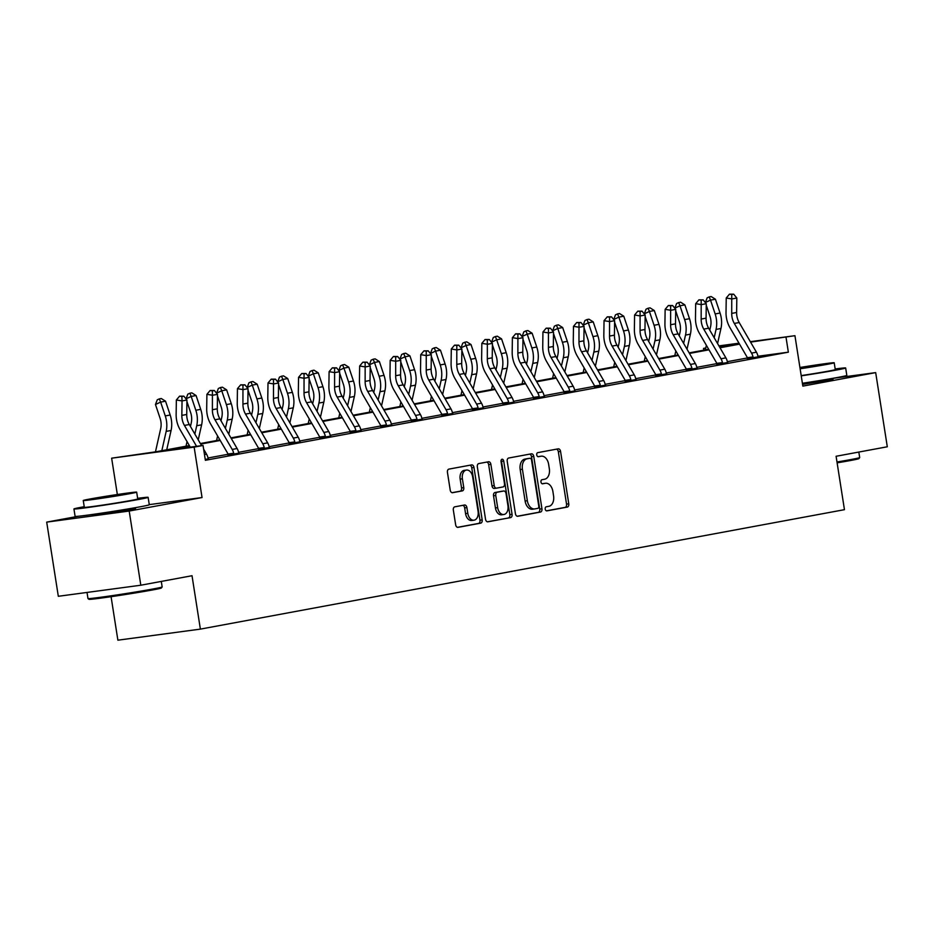<?xml version="1.0" encoding="UTF-8"?>
<svg xmlns="http://www.w3.org/2000/svg" width="934" height="934" viewBox="0 0 934 934"><rect width="100%" height="100%" fill="white"/><g stroke="black" fill="none" stroke-linecap="round" stroke-linejoin="round"><path stroke-width="1.4" d="M545.211 509.088A2.066 1.366 82.4 0 0 546.834 510.875A2.066 1.366 82.4 0 0 546.88 510.875L567.3 507.08A2.954 1.95 82.4 0 0 568.771 503.811L560.563 451.402A2.954 1.95 82.4 0 0 558.24 448.834A2.954 1.95 82.4 0 0 558.182 448.845L537.762 452.64A2.066 1.366 82.4 0 0 536.735 454.928A2.066 1.366 82.4 0 0 538.358 456.714A2.066 1.366 82.4 0 0 538.393 456.714L541.043 456.224A9.433 6.246 82.4 0 1 541.241 456.189A9.433 6.246 82.4 0 1 548.655 464.396L549.332 468.763A9.433 6.246 82.4 0 1 544.639 479.224L542 479.714A2.066 1.366 82.4 0 0 540.973 482.002A2.066 1.366 82.4 0 0 542.596 483.8A2.066 1.366 82.4 0 0 542.642 483.789L545.281 483.298A9.433 6.246 82.4 0 1 545.479 483.263A9.433 6.246 82.4 0 1 552.893 491.482L553.57 495.849A9.433 6.246 82.4 0 1 548.888 506.31L546.238 506.8A2.066 1.366 82.4 0 0 545.211 509.088M132.558 508.61L135.57 508.423L129.814 509.719L104.304 513.875L92.197 514.926M830.092 379.239L833.105 379.064L827.349 380.348L802.575 384.399M78.398 516.245L46.7 522.118L58.317 596.289L140.812 585.221L192.019 575.718L200.378 629.119L844.453 509.672L836.093 456.271L887.3 446.779L875.683 372.608L831.961 378.48M46.7 522.118L129.196 511.05L202.048 497.542L194.144 447.117L111.648 458.185L155.896 451.787L189.357 445.588M140.812 585.221L129.196 511.05M454.811 506.823A2.954 1.95 82.4 0 0 453.34 510.092L455.652 524.791A2.954 1.95 82.4 0 0 457.964 527.36A2.954 1.95 82.4 0 0 458.022 527.348L480.706 523.145A2.954 1.95 82.4 0 0 482.178 519.876L473.97 467.467A2.954 1.95 82.4 0 0 471.647 464.898A2.954 1.95 82.4 0 0 471.588 464.91L448.904 469.113A2.954 1.95 82.4 0 0 447.444 472.382L450.223 490.14A2.954 1.95 82.4 0 0 452.535 492.708A2.954 1.95 82.4 0 0 452.605 492.697L462.307 490.899A2.954 1.95 82.4 0 0 463.778 487.63L462.388 478.827A7.892 5.23 82.4 0 1 466.486 470.047A7.892 5.23 82.4 0 1 472.674 476.912L478.08 511.423A7.892 5.23 82.4 0 1 473.982 520.191A7.892 5.23 82.4 0 1 467.794 513.326L466.895 507.582A2.954 1.95 82.4 0 0 464.583 505.014A2.954 1.95 82.4 0 0 464.513 505.025L454.811 506.823M750.317 341.681L794.939 335.691L802.843 386.116L875.683 372.608M794.939 335.691L750.574 342.101M189.672 446.125L167.711 450.2L203.052 445.46L205.375 460.299L788.354 352.176L786.031 337.337M203.052 445.46L194.144 447.117M515.428 513.712A2.954 1.95 82.4 0 0 517.74 516.28A2.954 1.95 82.4 0 0 517.81 516.269L540.482 512.054A2.954 1.95 82.4 0 0 541.953 508.785L533.746 456.376A2.954 1.95 82.4 0 0 531.434 453.807A2.954 1.95 82.4 0 0 531.364 453.819L508.691 458.022A2.954 1.95 82.4 0 0 507.22 461.291L515.428 513.712M510.594 517.599L487.91 521.802A2.954 1.95 82.4 0 1 487.852 521.814A2.954 1.95 82.4 0 1 485.54 519.257L477.332 466.837A2.954 1.95 82.4 0 1 478.792 463.568L488.505 461.77A2.954 1.95 82.4 0 1 488.564 461.758A2.954 1.95 82.4 0 1 490.875 464.326L494.214 485.587A2.954 1.95 82.4 0 0 496.526 488.143A2.954 1.95 82.4 0 0 496.584 488.132L503.029 486.941A2.954 1.95 82.4 0 0 504.488 483.672L501.033 461.548A2.066 1.366 82.4 0 1 502.095 459.248A2.066 1.366 82.4 0 1 503.718 461.046L512.066 514.33A2.954 1.95 82.4 0 1 510.594 517.599L487.373 521.791M111.076 596.686L117.882 640.187L200.378 629.119M703.816 350.168L703.536 348.405L705.765 347.997M117.345 494.518L111.648 458.185M718.923 345.884L738.992 343.198M719.705 347.226L738.876 343.665L719.168 346.316M705.742 348.113L703.536 348.405M200.366 443.545L219.899 439.914M230.92 437.871L250.452 434.252M261.473 432.208L280.994 428.589M292.015 426.546L311.547 422.915M322.569 420.872L342.101 417.253M353.11 415.21L372.643 411.59M383.664 409.547L403.196 405.928M414.217 403.885L433.75 400.254M444.759 398.211L464.291 394.592M475.313 392.549L494.845 388.929M505.866 386.886L525.387 383.255M536.408 381.212L555.94 377.593M566.961 375.55L586.494 371.93M597.503 369.887L617.035 366.268M628.057 364.225L647.589 360.594M658.61 358.551L678.131 354.932M689.152 352.889L708.684 349.269M739.553 344.144L720.021 347.775M708.999 349.818L689.467 353.437M678.458 355.48L658.925 359.1M647.904 361.143L628.372 364.762M617.351 366.805L597.83 370.436M586.809 372.479L567.277 376.098M556.255 378.142L536.723 381.761M525.714 383.804L506.181 387.435M495.16 389.478L475.628 393.097M464.607 395.14L445.086 398.76M434.065 400.803L414.533 404.422M403.511 406.465L383.979 410.096M372.97 412.139L353.437 415.758M342.416 417.802L322.884 421.421M311.863 423.464L292.33 427.095M281.321 429.138L261.789 432.757M250.767 434.8L231.235 438.42M220.214 440.463L200.693 444.082M747.398 357.956L727.364 361.668A10.508 7.869 -100.5 0 0 725.881 357.862L708.649 328.208A15.014 11.243 79.5 0 1 706.069 318.155L706.279 303.702L701.376 304.601L695.69 303.69L695.48 318.144A22.533 16.859 -100.5 0 0 699.356 333.216L716.588 362.882A3 2.253 79.5 0 1 716.822 363.361L722.472 362.602A10.508 7.869 -100.5 0 0 720.99 358.773L703.757 329.118A15.014 11.243 79.5 0 1 701.165 319.066L701.189 300.211L703.15 299.849L698.912 299.837L701.189 300.211M716.845 363.618L696.811 367.342A10.508 7.869 -100.5 0 0 695.34 363.536L678.107 333.87A15.014 11.243 79.5 0 1 675.515 323.829L675.726 309.364L670.834 310.275L665.136 309.352L664.926 323.818A22.533 16.859 -100.5 0 0 668.814 338.879L686.046 368.545A3 2.253 79.5 0 1 686.28 369.023L691.919 368.265A10.508 7.869 -100.5 0 0 690.436 364.435L673.204 334.781A15.014 11.243 79.5 0 1 670.624 324.728L670.647 305.873L672.608 305.511L668.37 305.511L670.647 305.873M686.303 369.292L666.269 373.005A10.508 7.869 -100.5 0 0 664.786 369.199L647.554 339.532A15.014 11.243 79.5 0 1 644.974 329.492L645.172 315.027L640.28 315.937L634.583 315.015L634.384 329.48A22.533 16.859 -100.5 0 0 638.261 344.553L655.493 374.207A3 2.253 79.5 0 1 655.726 374.697L661.377 373.939A10.508 7.869 -100.5 0 0 659.894 370.109L642.662 340.443A15.014 11.243 79.5 0 1 640.07 330.402L640.094 311.536L642.055 311.174L637.817 311.174L640.094 311.536M655.75 374.954L635.715 378.667A10.508 7.869 -100.5 0 0 634.244 374.861L617.012 345.206A15.014 11.243 79.5 0 1 614.42 335.154L614.63 320.689L609.727 321.6L604.041 320.677L603.831 335.143A22.533 16.859 -100.5 0 0 607.707 350.215L624.939 379.869A3 2.253 79.5 0 1 625.185 380.36L630.824 379.601A10.508 7.869 -100.5 0 0 629.341 375.772L612.109 346.105A15.014 11.243 79.5 0 1 609.528 336.065L609.552 317.21L611.501 316.848L607.275 316.836L609.552 317.21M625.196 380.617L605.162 384.329A10.508 7.869 -100.5 0 0 603.691 380.523L586.459 350.869A15.014 11.243 79.5 0 1 583.867 340.828L584.077 326.363L579.185 327.262L573.488 326.351L573.278 340.817A22.533 16.859 -100.5 0 0 577.165 355.877L594.398 385.544A3 2.253 79.5 0 1 594.631 386.022L600.282 385.263A10.508 7.869 -100.5 0 0 598.799 381.434L581.567 351.779A15.014 11.243 79.5 0 1 578.975 341.727L578.998 322.872L580.96 322.51L576.722 322.51L578.998 322.872M594.654 386.291L574.62 390.003A10.508 7.869 -100.5 0 0 573.137 386.197L555.905 356.531A15.014 11.243 79.5 0 1 553.325 346.491L553.523 332.025L548.632 332.936L542.946 332.014L542.736 346.479A22.533 16.859 -100.5 0 0 546.612 361.54L563.844 391.206A3 2.253 79.5 0 1 564.078 391.685L569.728 390.937A10.508 7.869 -100.5 0 0 568.246 387.096L551.013 357.442A15.014 11.243 79.5 0 1 548.421 347.401L548.445 328.534L550.406 328.173L546.168 328.173L548.445 328.534M564.101 391.953L544.067 395.666A10.508 7.869 -100.5 0 0 542.596 391.86L525.363 362.194A15.014 11.243 79.5 0 1 522.771 352.153L522.982 337.688L518.09 338.598L512.392 337.676L512.182 352.141A22.533 16.859 -100.5 0 0 516.07 367.214L533.302 396.868A3 2.253 79.5 0 1 533.536 397.359L539.175 396.6A10.508 7.869 -100.5 0 0 537.692 392.77L520.46 363.104A15.014 11.243 79.5 0 1 517.88 353.064L517.903 334.209L519.864 333.835L515.626 333.835L517.903 334.209M533.559 397.615L513.525 401.328A10.508 7.869 -100.5 0 0 512.042 397.522L494.81 367.868A15.014 11.243 79.5 0 1 492.218 357.815L492.428 343.362L487.536 344.261L481.839 343.35L481.64 357.804A22.533 16.859 -100.5 0 0 485.517 372.876L502.749 402.542A3 2.253 79.5 0 1 502.982 403.021L508.633 402.262A10.508 7.869 -100.5 0 0 507.15 398.433L489.918 368.778A15.014 11.243 79.5 0 1 487.326 358.726L487.35 339.871L489.311 339.509L485.073 339.497L487.35 339.871M503.006 403.278L482.971 407.002M472.452 408.952L452.418 412.665M441.91 414.614L421.876 418.327M411.357 420.277L391.323 423.989M380.815 425.939L360.781 429.663M350.262 431.613L330.227 435.326M319.708 437.275L299.674 440.988M289.166 442.938L269.132 446.662A10.508 7.869 -100.5 0 0 267.649 442.856L250.417 413.19A15.014 11.243 79.5 0 1 247.837 403.149L248.035 388.684L243.144 389.595L237.446 388.672L237.248 403.138A22.533 16.859 -100.5 0 0 241.124 418.198L258.356 447.865A3 2.253 79.5 0 1 258.59 448.343L264.24 447.584A10.508 7.869 -100.5 0 0 262.758 443.755L245.525 414.101A15.014 11.243 79.5 0 1 242.933 404.048L242.957 385.193L244.918 384.831L240.68 384.831L242.957 385.193M258.613 448.612L238.579 452.325A10.508 7.869 -100.5 0 0 237.108 448.518L219.875 418.852A15.014 11.243 79.5 0 1 217.283 408.812L217.494 394.346L212.59 395.257L206.904 394.335L206.694 408.8A22.533 16.859 -100.5 0 0 210.582 423.873L227.814 453.527A3 2.253 79.5 0 1 228.048 454.017L233.687 453.259A10.508 7.869 -100.5 0 0 232.204 449.429L214.972 419.763A15.014 11.243 79.5 0 1 212.392 409.722L212.415 390.856L214.365 390.494L210.138 390.494L212.415 390.856M228.071 454.274L208.025 457.987A10.508 7.869 -100.5 0 0 206.554 454.181L203.635 449.161M788.354 352.176L758.023 356.239M208.41 458.792L205.246 459.493M238.964 453.118L228.036 454.975M269.506 447.456L258.59 449.312M300.059 441.794L289.143 443.65M330.601 436.12L319.685 437.976M361.154 430.457L350.238 432.314M391.708 424.795L380.78 426.651M422.25 419.132L411.334 420.977M452.803 413.458L441.887 415.315M483.345 407.796L472.429 409.652M513.898 402.134L502.982 403.99M544.452 396.46L533.524 398.316M575.04 390.902L564.078 392.654M605.547 385.135L594.631 386.991M636.147 379.578L625.173 381.317M666.643 373.798L655.726 375.655M697.196 368.136L686.28 369.992M727.738 362.474L716.822 364.33M758.291 356.8L747.375 358.656M543.46 483.543A9.433 6.246 82.4 0 0 543.261 483.567A9.433 6.246 82.4 0 0 543.051 483.602L545.281 483.298M542.187 483.765L543.051 483.602M539.222 456.469A9.433 6.246 82.4 0 0 539.011 456.493A9.433 6.246 82.4 0 0 538.813 456.516L541.043 456.224M537.937 456.679L538.813 456.516M546.425 510.84L565.07 507.384A2.954 1.95 82.4 0 0 566.541 504.115L558.334 451.706A2.954 1.95 82.4 0 0 556.501 449.161M517.261 516.245L538.253 512.357A2.954 1.95 82.4 0 0 539.724 509.088L531.516 456.679A2.954 1.95 82.4 0 0 529.683 454.134M537.739 508.376A2.066 1.366 82.4 0 0 538.766 506.088L531.551 460.077A2.066 1.366 82.4 0 0 529.94 458.279A2.066 1.366 82.4 0 0 529.893 458.29L527.103 458.804A9.433 6.246 82.4 0 0 522.41 469.265L527.336 500.717A9.433 6.246 82.4 0 0 534.738 508.925A9.433 6.246 82.4 0 0 534.948 508.89L537.739 508.376M527.757 458.571A2.066 1.366 82.4 0 0 527.71 458.582A2.066 1.366 82.4 0 0 527.663 458.582L529.893 458.29M534.54 508.948L532.719 509.193A9.433 6.246 82.4 0 1 532.508 509.217A9.433 6.246 82.4 0 1 525.106 501.009L520.18 469.568A9.433 6.246 82.4 0 1 524.873 459.108L527.663 458.582M496.456 488.155L494.355 488.435A2.954 1.95 82.4 0 1 494.296 488.447A2.954 1.95 82.4 0 1 491.984 485.878L488.657 464.63A2.954 1.95 82.4 0 0 486.812 462.085M508.365 517.903A2.954 1.95 82.4 0 0 509.836 514.634L501.488 461.349A2.066 1.366 82.4 0 0 501.103 460.287M497.659 507.641A7.892 5.23 82.4 0 0 503.858 514.506A7.892 5.23 82.4 0 0 507.944 505.738L506.041 493.572A2.954 1.95 82.4 0 0 503.73 491.004A2.954 1.95 82.4 0 0 503.671 491.015L497.227 492.218A2.954 1.95 82.4 0 0 495.756 495.487L497.659 507.641L495.429 507.944A7.892 5.23 82.4 0 0 501.628 514.797L503.858 514.506M501.57 491.307A2.954 1.95 82.4 0 0 501.5 491.307A2.954 1.95 82.4 0 0 501.441 491.319L503.671 491.015M495.429 507.944L493.526 495.779A2.954 1.95 82.4 0 1 494.997 492.51L501.441 491.319M473.982 520.191L471.763 520.495A7.892 5.23 82.4 0 1 465.564 513.63L464.665 507.874A2.954 1.95 82.4 0 0 462.832 505.329M466.486 470.047L464.256 470.351A7.892 5.23 82.4 0 0 460.158 479.119L462.388 478.827M452.056 492.685L460.077 491.202A2.954 1.95 82.4 0 0 461.548 487.933L460.158 479.119M457.485 527.336L478.477 523.449A2.954 1.95 82.4 0 0 479.948 520.18L471.74 467.759A2.954 1.95 82.4 0 0 469.907 465.225M202.048 497.542L149.265 504.629M709.782 330.157L710.576 326.631A15.014 11.243 -100.5 0 0 709.98 316.322L706.256 305.208M705.368 302.581L707.131 297.841L709.21 296.895L711.159 296.533L715.421 299.219L720.056 313.03A22.533 16.859 79.5 0 1 720.955 328.499L717.569 343.537M715.421 299.219L710.517 300.129L715.152 313.941A22.533 16.859 79.5 0 1 716.051 329.41L714.183 337.723M705.345 349.888L706.373 345.3M709.21 296.895L710.517 300.129L705.345 302.499M758.338 356.916L757.918 356.029A10.508 7.869 -100.5 0 0 756.435 352.2L739.203 322.534A15.014 11.243 79.5 0 1 736.611 312.493L736.821 298.028L731.929 298.938L726.232 298.016L726.022 312.481A22.533 16.859 -100.5 0 0 729.909 327.554L747.142 357.208A3 2.253 79.5 0 1 747.375 357.699L753.026 356.94A10.508 7.869 -100.5 0 0 751.543 353.11L734.311 323.444A15.014 11.243 79.5 0 1 731.719 313.404L731.742 294.549L733.704 294.187L729.466 294.175L731.742 294.549M753.026 356.94L752.944 357.909M747.363 358.773L747.375 357.699M729.466 294.175L726.232 298.016M736.821 298.028L733.704 294.187M836.992 461.991A37.547 0.934 -8.9 0 0 850.465 459.633A37.547 0.934 -8.9 0 0 859.677 457.59L858.93 458.617A36.648 0.911 171.1 0 1 849.94 460.614A36.648 0.911 171.1 0 1 837.121 462.855M859.677 457.59A37.547 0.934 -8.9 0 0 859.689 457.567L858.825 452.056M801.232 375.853A37.547 0.934 -8.9 0 0 836.432 370.039A37.547 0.934 -8.9 0 0 845.655 367.973A37.547 0.934 -8.9 0 0 835.171 368.965M802.388 383.267A37.547 0.934 -8.9 0 0 837.6 377.464A37.547 0.934 -8.9 0 0 846.823 375.386L845.655 367.973M800.123 368.767A27.028 0.665 -8.9 0 0 827.559 364.272A27.028 0.665 -8.9 0 0 834.202 362.777L835.276 369.595A27.028 0.665 171.1 0 1 828.633 371.09A27.028 0.665 171.1 0 1 801.185 375.596M834.202 362.777A27.028 0.665 -8.9 0 0 799.924 367.494M800.088 368.521L824.71 364.26L799.959 367.751M162.142 586.961L161.395 587.988A36.648 0.911 171.1 0 1 152.405 589.984A36.648 0.911 171.1 0 1 112.921 596.417A36.648 0.911 171.1 0 1 89.01 599.324L87.983 598.566A37.547 0.934 -8.9 0 0 112.477 595.6A37.547 0.934 -8.9 0 0 152.931 589.004A37.547 0.934 -8.9 0 0 162.142 586.961A37.547 0.934 -8.9 0 0 162.154 586.926L161.29 581.415M84.223 506.695A37.547 0.934 -8.9 0 0 83.161 506.893A37.547 0.934 -8.9 0 0 73.938 508.96A37.547 0.934 -8.9 0 0 98.023 506.065A37.547 0.934 -8.9 0 0 138.897 499.41A37.547 0.934 -8.9 0 0 148.121 497.343A37.547 0.934 -8.9 0 0 137.637 498.324M73.938 508.96L75.105 516.374A37.547 0.934 -8.9 0 0 99.179 513.49A37.547 0.934 -8.9 0 0 140.065 506.823A37.547 0.934 -8.9 0 0 149.288 504.757L148.121 497.343M136.668 492.148L137.742 498.966A27.028 0.665 171.1 0 1 131.099 500.461A27.028 0.665 171.1 0 1 101.666 505.247A27.028 0.665 171.1 0 1 84.329 507.337L83.254 500.507A27.028 0.665 -8.9 0 0 100.592 498.429A27.028 0.665 -8.9 0 0 130.036 493.631A27.028 0.665 -8.9 0 0 136.668 492.148A27.028 0.665 -8.9 0 0 119.33 494.226A27.028 0.665 -8.9 0 0 89.897 499.013A27.028 0.665 -8.9 0 0 83.254 500.507M97.031 498.055L92.758 499.025L103.931 497.682L127.176 493.631L97.031 498.055M87.014 592.436L87.971 598.542A37.547 0.934 -8.9 0 0 87.983 598.566M679.24 335.82L680.034 332.294A15.014 11.243 -100.5 0 0 679.427 321.985L675.702 310.87M674.827 308.243L676.59 303.515L678.656 302.558L680.617 302.196L684.867 304.881L689.502 318.704A22.533 16.859 79.5 0 1 690.401 334.162L687.015 349.211M684.867 304.881L679.975 305.792L684.61 319.603A22.533 16.859 79.5 0 1 685.509 335.072L683.63 343.385M674.792 355.55L675.831 350.962M678.656 302.558L679.975 305.792L674.792 308.173M648.686 341.482L649.48 337.956A15.014 11.243 -100.5 0 0 648.885 327.647L645.149 316.544M644.273 313.917L646.036 309.177L648.103 308.232L650.064 307.858L654.314 310.555L658.96 324.367A22.533 16.859 79.5 0 1 659.859 339.836L656.462 354.873M654.314 310.555L649.422 311.454L654.057 325.277A22.533 16.859 79.5 0 1 654.956 340.735L653.088 349.059M644.25 361.213L645.277 356.625M648.103 308.232L649.422 311.454L644.25 313.836M727.784 362.579L727.364 361.692M722.472 362.602L722.402 363.583M716.81 364.435L716.822 363.361M698.912 299.837L695.69 303.69M706.279 303.702L703.15 299.849M697.243 368.241L696.822 367.366M691.919 368.265L691.849 369.245M686.256 370.109L686.28 369.023M668.37 305.511L665.136 309.352M675.726 309.364L672.608 305.511M618.145 347.156L618.938 343.63A15.014 11.243 -100.5 0 0 618.331 333.321L614.607 322.207M613.72 319.58L615.483 314.84L617.561 313.894L619.511 313.532L623.772 316.217L628.407 330.029A22.533 16.859 79.5 0 1 629.306 345.498L625.92 360.536M623.772 316.217L618.88 317.128L623.515 330.94A22.533 16.859 79.5 0 1 624.414 346.409L622.534 354.722M613.696 366.887L614.735 362.287M617.561 313.894L618.88 317.128L613.696 319.498M666.689 373.904L666.269 373.028M661.377 373.939L661.295 374.908M655.715 375.772L655.726 374.697M637.817 311.174L634.583 315.015M645.172 315.027L642.055 311.174M587.591 352.818L588.385 349.293A15.014 11.243 -100.5 0 0 587.79 338.984L584.054 327.869M583.178 325.242L584.941 320.514L587.007 319.556L588.969 319.194L593.218 321.88L597.853 335.691A22.533 16.859 79.5 0 1 598.752 351.161L595.367 366.21M593.218 321.88L588.327 322.79L592.962 336.602A22.533 16.859 79.5 0 1 593.861 352.071L591.993 360.384M583.143 372.549L584.182 367.961M587.007 319.556L588.327 322.79L583.155 325.172M630.824 379.601L630.754 380.57M625.161 381.434L625.185 380.36M630.754 380.512L636.112 379.519L635.715 378.69M607.275 316.836L604.041 320.677M614.63 320.689L611.501 316.848M557.038 358.481L557.832 354.955A15.014 11.243 -100.5 0 0 557.236 344.646L553.512 333.531M552.624 330.916L554.387 326.176L556.454 325.219L558.415 324.857L562.677 327.554L567.312 341.365A22.533 16.859 79.5 0 1 568.211 356.835L564.825 371.872M562.677 327.554L557.773 328.453L562.408 342.264A22.533 16.859 79.5 0 1 563.307 357.734L561.439 366.046M552.601 378.212L553.629 373.623M556.454 325.219L557.773 328.453L552.601 330.834M605.594 385.24L605.174 384.353M600.282 385.263L600.2 386.244M594.619 387.096L594.631 386.022M576.722 322.51L573.488 326.351M584.077 326.363L580.96 322.51M526.496 364.143L527.29 360.629A15.014 11.243 -100.5 0 0 526.683 350.308L522.958 339.205M522.083 336.579L523.846 331.839L525.912 330.893L527.873 330.531L532.123 333.216L536.758 347.028A22.533 16.859 79.5 0 1 537.657 362.497L534.271 377.534M532.123 333.216L527.231 334.127L531.866 347.938A22.533 16.859 79.5 0 1 532.765 363.408L530.886 371.72M522.048 383.886L523.087 379.286M525.912 330.893L527.231 334.127L522.048 336.497M569.728 390.937L569.647 391.906M564.066 392.77L564.078 391.685M569.658 391.848L575.017 390.844L574.62 390.027M546.168 328.173L542.946 332.014M553.523 332.025L550.406 328.173M495.942 369.817L496.736 366.291A15.014 11.243 -100.5 0 0 496.141 355.982L492.405 344.868M491.529 342.241L493.292 337.501L495.359 336.555L497.32 336.193L501.57 338.879L506.205 352.69A22.533 16.859 79.5 0 1 507.115 368.159L503.718 383.197M501.57 338.879L496.678 339.789L501.313 353.601A22.533 16.859 79.5 0 1 502.212 369.07L500.344 377.383M491.506 389.548L492.533 384.96M495.359 336.555L496.678 339.789L491.506 342.159M544.499 396.576L544.078 395.689M539.175 396.6L539.105 397.569M533.512 398.433L533.536 397.359M515.626 333.835L512.392 337.676M522.982 337.688L519.864 333.835M465.401 375.48L466.194 371.954A15.014 11.243 -100.5 0 0 465.587 361.645L461.863 350.53M460.976 347.903L462.739 343.175L464.817 342.218L466.767 341.856L471.028 344.541L475.663 358.364A22.533 16.859 79.5 0 1 476.562 373.822L473.176 388.871M471.028 344.541L466.124 345.452L470.771 359.263A22.533 16.859 79.5 0 1 471.67 374.732L469.79 383.045M460.952 395.21L461.98 390.622M464.817 342.218L466.124 345.452L460.952 347.833M513.945 402.239L513.525 401.351M508.633 402.262L508.551 403.231M502.971 404.095L502.982 403.021M485.073 339.497L481.839 343.35M492.428 343.362L489.311 339.509M434.847 381.142L435.641 377.616A15.014 11.243 -100.5 0 0 435.046 367.307L431.31 356.204M430.434 353.577L432.197 348.837L434.263 347.88L436.225 347.518L440.474 350.215L445.109 364.026A22.533 16.859 79.5 0 1 446.008 379.496L442.623 394.533M440.474 350.215L435.583 351.114L440.218 364.937A22.533 16.859 79.5 0 1 441.117 380.395L439.249 388.719M430.399 400.873L431.438 396.285M434.263 347.88L435.583 351.114L430.399 353.496M404.294 386.816L405.087 383.29A15.014 11.243 -100.5 0 0 404.492 372.97L400.768 361.867M399.88 359.24L401.643 354.5L403.71 353.554L405.671 353.192L409.933 355.877L414.568 369.689A22.533 16.859 79.5 0 1 415.467 385.158L412.081 400.196M409.933 355.877L405.029 356.788L409.664 370.6A22.533 16.859 79.5 0 1 410.563 386.069L408.695 394.382M399.857 406.547L400.884 401.947M403.71 353.554L405.029 356.788L399.857 359.158M373.752 392.478L374.546 388.953A15.014 11.243 -100.5 0 0 373.939 378.644L370.214 367.529M369.339 364.902L371.09 360.174L373.168 359.216L375.129 358.854L379.379 361.54L384.014 375.351A22.533 16.859 79.5 0 1 384.913 390.821L381.527 405.87M379.379 361.54L374.487 362.45L379.122 376.262A22.533 16.859 79.5 0 1 380.021 391.731L378.142 400.044M369.304 412.209L370.343 407.621M373.168 359.216L374.487 362.45L369.304 364.832M343.198 398.141L343.992 394.615A15.014 11.243 -100.5 0 0 343.397 384.306L339.661 373.191M338.785 370.576L340.548 365.836L342.615 364.879L344.576 364.517L348.826 367.202L353.461 381.025A22.533 16.859 79.5 0 1 354.36 396.495L350.974 411.532M348.826 367.202L343.934 368.113L348.569 381.924A22.533 16.859 79.5 0 1 349.468 397.394L347.6 405.706M338.75 417.872L339.789 413.283M342.615 364.879L343.934 368.113L338.762 370.494M312.645 403.803L313.439 400.289A15.014 11.243 -100.5 0 0 312.843 389.968L309.119 378.865M308.232 376.239L309.995 371.498L312.073 370.553L314.022 370.191L318.284 372.876L322.919 386.688A22.533 16.859 79.5 0 1 323.818 402.157L320.432 417.194M318.284 372.876L313.38 373.787L318.015 387.598A22.533 16.859 79.5 0 1 318.926 403.068L317.046 411.38M308.208 423.546L309.236 418.946M312.073 370.553L313.38 373.787L308.208 376.157M282.103 409.477L282.897 405.951A15.014 11.243 -100.5 0 0 282.29 395.642L278.565 384.528M277.69 381.901L279.453 377.161L281.519 376.215L283.481 375.853L287.73 378.539L292.365 392.35A22.533 16.859 79.5 0 1 293.264 407.819L289.879 422.857M287.73 378.539L282.839 379.449L287.474 393.261A22.533 16.859 79.5 0 1 288.373 408.73L286.505 417.043M277.655 429.208L278.694 424.62M281.519 376.215L282.839 379.449L277.655 381.819M251.55 415.14L252.343 411.614A15.014 11.243 -100.5 0 0 251.748 401.305L248.012 390.19M247.136 387.563L248.899 382.835L250.966 381.878L252.927 381.516L257.189 384.201L261.824 398.024A22.533 16.859 79.5 0 1 262.723 413.482L259.325 428.531M257.189 384.201L252.285 385.112L256.92 398.923A22.533 16.859 79.5 0 1 257.819 414.392L255.951 422.705M247.113 434.87L248.14 430.282M250.966 381.878L252.285 385.112L247.113 387.493M221.008 420.802L221.802 417.276A15.014 11.243 -100.5 0 0 221.195 406.967L217.47 395.864M216.583 393.237L218.346 388.497L220.424 387.54L222.374 387.178L226.635 389.875L231.27 403.686A22.533 16.859 79.5 0 1 232.169 419.156L228.783 434.193M226.635 389.875L221.743 390.774L226.378 404.597A22.533 16.859 79.5 0 1 227.277 420.055L225.398 428.379M216.56 440.533L217.599 435.944M220.424 387.54L221.743 390.774L216.56 393.156M190.454 426.476L191.248 422.95A15.014 11.243 -100.5 0 0 190.653 412.63L186.917 401.527M186.041 398.9L187.804 394.16L189.871 393.214L191.832 392.852L196.082 395.537L200.717 409.349A22.533 16.859 79.5 0 1 201.616 424.818L198.23 439.856M196.082 395.537L191.19 396.448L195.825 410.259A22.533 16.859 79.5 0 1 196.724 425.729L194.856 434.041M186.006 446.207L187.045 441.607M189.871 393.214L191.19 396.448L186.018 398.818M155.464 451.846L160.695 428.613A15.014 11.243 -100.5 0 0 160.099 418.304L155.464 404.492L157.251 399.822L159.329 398.876L161.278 398.514L165.54 401.2L170.175 415.011A22.533 16.859 79.5 0 1 171.074 430.481L166.731 449.779M165.54 401.2L160.636 402.11L165.271 415.922A22.533 16.859 79.5 0 1 166.17 431.391L161.827 450.69M159.329 398.876L160.636 402.11L155.464 404.492M483.403 407.901L482.971 407.026A10.508 7.869 -100.5 0 0 481.5 403.196L464.268 373.53A15.014 11.243 79.5 0 1 461.676 363.489L461.886 349.024L456.983 349.935L451.297 349.012L451.087 363.478A22.533 16.859 -100.5 0 0 454.963 378.539L472.195 408.205A3 2.253 79.5 0 1 472.441 408.683L478.08 407.924A10.508 7.869 -100.5 0 0 476.597 404.095L459.365 374.441A15.014 11.243 79.5 0 1 456.784 364.388L456.808 345.533L458.757 345.171L454.531 345.171L456.808 345.533M478.08 407.924L478.01 408.905M472.417 409.769L472.441 408.683M454.531 345.171L451.297 349.012M461.886 349.024L458.757 345.171M452.85 413.564L452.43 412.688A10.508 7.869 -100.5 0 0 450.947 408.858L433.715 379.192A15.014 11.243 79.5 0 1 431.123 369.152L431.333 354.687L426.441 355.597L420.744 354.675L420.534 369.14A22.533 16.859 -100.5 0 0 424.421 384.213L441.654 413.867A3 2.253 79.5 0 1 441.887 414.357L447.526 413.599A10.508 7.869 -100.5 0 0 446.055 409.769L428.823 380.103A15.014 11.243 79.5 0 1 426.231 370.062L426.254 351.196L428.216 350.834L423.978 350.834L426.254 351.196M447.526 413.599L447.456 414.568M441.875 415.432L441.887 414.357M423.978 350.834L420.744 354.675M431.333 354.687L428.216 350.834M422.296 419.238L421.876 418.35A10.508 7.869 -100.5 0 0 420.393 414.521L403.161 384.866A15.014 11.243 79.5 0 1 400.581 374.814L400.779 360.349L395.888 361.26L390.19 360.337L389.992 374.803A22.533 16.859 -100.5 0 0 393.868 389.875L411.1 419.529A3 2.253 79.5 0 1 411.334 420.02L416.984 419.261A10.508 7.869 -100.5 0 0 415.502 415.432L398.269 385.765A15.014 11.243 79.5 0 1 395.677 375.725L395.701 356.87L397.662 356.508L393.424 356.496L395.701 356.87M416.984 419.261L416.903 420.23M411.322 421.094L411.334 420.02M393.424 356.496L390.19 360.337M400.779 360.349L397.662 356.508M391.755 424.9L391.334 424.013A10.508 7.869 -100.5 0 0 389.852 420.183L372.619 390.529A15.014 11.243 79.5 0 1 370.027 380.477L370.238 366.023L365.334 366.922L359.648 366.011L359.438 380.477A22.533 16.859 -100.5 0 0 363.326 395.537L380.558 425.203A3 2.253 79.5 0 1 380.792 425.682L386.431 424.923A10.508 7.869 -100.5 0 0 384.948 421.094L367.716 391.439A15.014 11.243 79.5 0 1 365.136 381.387L365.159 362.532L367.109 362.17L362.882 362.17L365.159 362.532M386.431 424.923L386.361 425.904M380.768 426.756L380.792 425.682M362.882 362.17L359.648 366.011M370.238 366.023L367.109 362.17M361.201 430.562L360.781 429.687A10.508 7.869 -100.5 0 0 359.298 425.857L342.066 396.191A15.014 11.243 79.5 0 1 339.474 386.151L339.684 371.685L334.792 372.596L329.095 371.674L328.885 386.139A22.533 16.859 -100.5 0 0 332.773 401.2L350.005 430.866A3 2.253 79.5 0 1 350.238 431.345L355.889 430.597A10.508 7.869 -100.5 0 0 354.406 426.756L337.174 397.102A15.014 11.243 79.5 0 1 334.582 387.061L334.606 368.194L336.567 367.833L332.329 367.833L334.606 368.194M355.889 430.597L355.807 431.566M350.227 432.43L350.238 431.345M332.329 367.833L329.095 371.674M339.684 371.685L336.567 367.833M330.648 436.236L330.227 435.349A10.508 7.869 -100.5 0 0 328.745 431.52L311.512 401.853A15.014 11.243 79.5 0 1 308.932 391.813L309.142 377.348L304.239 378.258L298.553 377.336L298.343 391.801A22.533 16.859 -100.5 0 0 302.219 406.874L319.451 436.528A3 2.253 79.5 0 1 319.697 437.019L325.336 436.26A10.508 7.869 -100.5 0 0 323.853 432.43L306.621 402.764A15.014 11.243 79.5 0 1 304.029 392.724L304.052 373.869L306.013 373.495L301.775 373.495L304.052 373.869M325.336 436.26L325.266 437.229M319.673 438.093L319.697 437.019M301.775 373.495L298.553 377.336M309.142 377.348L306.013 373.495M300.106 441.899L299.686 441.011A10.508 7.869 -100.5 0 0 298.203 437.182L280.971 407.528A15.014 11.243 79.5 0 1 278.379 397.475L278.589 383.01L273.697 383.921L268 383.01L267.789 397.464A22.533 16.859 -100.5 0 0 271.677 412.536L288.91 442.202A3 2.253 79.5 0 1 289.143 442.681L294.782 441.922A10.508 7.869 -100.5 0 0 293.311 438.093L276.079 408.438A15.014 11.243 79.5 0 1 273.487 398.386L273.51 379.531L275.472 379.169L271.234 379.157L273.51 379.531M294.782 441.922L294.712 442.891M289.131 443.755L289.143 442.681M271.234 379.157L268 383.01M278.589 383.01L275.472 379.169M269.552 447.561L269.132 446.686M264.24 447.584L264.159 448.565M258.578 449.429L258.59 448.343M240.68 384.831L237.446 388.672M248.035 388.684L244.918 384.831M239.011 453.224L238.59 452.348M233.687 453.259L233.617 454.228M228.024 455.091L228.048 454.017M210.138 390.494L206.904 394.335M217.494 394.346L214.365 390.494M208.457 458.898L208.037 458.01M196.572 446.335L184.43 425.425A15.014 11.243 79.5 0 1 181.838 415.385L182.048 400.919L176.351 399.997L176.141 414.462A22.533 16.859 -100.5 0 0 180.028 429.535L190.279 447.176M201.604 445.658L189.322 424.526A15.014 11.243 79.5 0 1 186.73 414.474L186.94 400.009L182.048 400.919L181.861 396.53L183.823 396.168L179.585 396.156L181.861 396.53M179.585 396.156L176.351 399.997M186.94 400.009L183.823 396.168M558.334 451.706L560.563 451.402M566.541 504.115L568.771 503.811M565.07 507.384L567.3 507.08M531.516 456.679L533.746 456.376M539.724 509.088L541.953 508.785M538.253 512.357L540.482 512.054M524.873 459.108L527.103 458.804M520.18 469.568L522.41 469.265M525.106 501.009L527.336 500.717M488.657 464.63L490.875 464.326M491.984 485.878L494.214 485.587M501.488 461.349L503.718 461.046M509.836 514.634L512.066 514.33M494.997 492.51L497.227 492.218M493.526 495.779L495.756 495.487M464.665 507.874L466.895 507.582M465.564 513.63L467.794 513.326M461.548 487.933L463.778 487.63M460.077 491.202L462.307 490.899M471.74 467.759L473.97 467.467M479.948 520.18L482.178 519.876M478.477 523.449L480.706 523.145M720.056 313.03L715.152 313.941M720.955 328.499L716.051 329.41M752.956 357.85L758.315 356.858M734.311 323.444L739.203 322.534M731.719 313.404L736.611 312.493M751.543 353.11L756.435 352.2M689.502 318.704L684.61 319.603M690.401 334.162L685.509 335.072M658.96 324.367L654.057 325.277M659.859 339.836L654.956 340.735M722.402 363.513L727.761 362.52M703.757 329.118L708.649 328.208M701.165 319.066L706.069 318.155M720.99 358.773L725.881 357.862M691.849 369.175L697.219 368.183M673.204 334.781L678.107 333.87M670.624 324.728L675.515 323.829M690.436 364.435L695.34 363.536M628.407 330.029L623.515 330.94M629.306 345.498L624.414 346.409M661.307 374.849L666.666 373.857M642.662 340.443L647.554 339.532M640.07 330.402L644.974 329.492M659.894 370.109L664.786 369.199M597.853 335.691L592.962 336.602M598.752 351.161L593.861 352.071M612.109 346.105L617.012 345.206M609.528 336.065L614.42 335.154M629.341 375.772L634.244 374.861M567.312 341.365L562.408 342.264M568.211 356.835L563.307 357.734M600.212 386.174L605.571 385.182M581.567 351.779L586.459 350.869M578.975 341.727L583.867 340.828M598.799 381.434L603.691 380.523M536.758 347.028L531.866 347.938M537.657 362.497L532.765 363.408M551.013 357.442L555.905 356.531M548.421 347.401L553.325 346.491M568.246 387.096L573.137 386.197M506.205 352.69L501.313 353.601M507.115 368.159L502.212 369.07M539.105 397.51L544.475 396.518M520.46 363.104L525.363 362.194M517.88 353.064L522.771 352.153M537.692 392.77L542.596 391.86M475.663 358.364L470.771 359.263M476.562 373.822L471.67 374.732M508.563 403.173L513.922 402.18M489.918 368.778L494.81 367.868M487.326 358.726L492.218 357.815M507.15 398.433L512.042 397.522M445.109 364.026L440.218 364.937M446.008 379.496L441.117 380.395M414.568 369.689L409.664 370.6M415.467 385.158L410.563 386.069M384.014 375.351L379.122 376.262M384.913 390.821L380.021 391.731M353.461 381.025L348.569 381.924M354.36 396.495L349.468 397.394M322.919 386.688L318.015 387.598M323.818 402.157L318.926 403.068M292.365 392.35L287.474 393.261M293.264 407.819L288.373 408.73M261.824 398.024L256.92 398.923M262.723 413.482L257.819 414.392M231.27 403.686L226.378 404.597M232.169 419.156L227.277 420.055M200.717 409.349L195.825 410.259M201.616 424.818L196.724 425.729M170.175 415.011L165.271 415.922M171.074 430.481L166.17 431.391M478.01 408.835L483.368 407.843M459.365 374.441L464.268 373.53M456.784 364.388L461.676 363.489M476.597 404.095L481.5 403.196M447.468 414.509L452.827 413.517M428.823 380.103L433.715 379.192M426.231 370.062L431.123 369.152M446.055 409.769L450.947 408.858M416.914 420.172L422.273 419.179M398.269 385.765L403.161 384.866M395.677 375.725L400.581 374.814M415.502 415.432L420.393 414.521M386.361 425.834L391.731 424.842M367.716 391.439L372.619 390.529M365.136 381.387L370.027 380.477M384.948 421.094L389.852 420.183M355.819 431.508L361.178 430.504M337.174 397.102L342.066 396.191M334.582 387.061L339.474 386.151M354.406 426.756L359.298 425.857M325.266 437.17L330.624 436.178M306.621 402.764L311.512 401.853M304.029 392.724L308.932 391.813M323.853 432.43L328.745 431.52M294.724 442.833L300.083 441.84M276.079 408.438L280.971 407.528M273.487 398.386L278.379 397.475M293.311 438.093L298.203 437.182M264.17 448.495L269.529 447.503M245.525 414.101L250.417 413.19M242.933 404.048L247.837 403.149M262.758 443.755L267.649 442.856M233.617 454.169L238.976 453.177M214.972 419.763L219.875 418.852M212.392 409.722L217.283 408.812M232.204 449.429L237.108 448.518M205.246 459.423L208.434 458.839M184.43 425.425L189.322 424.526M181.838 415.385L186.73 414.474M204.476 454.566L206.554 454.181M543.261 483.567L545.479 483.263M539.011 456.493L541.241 456.189M527.71 458.582L529.94 458.279M532.508 509.217L534.738 508.925M494.296 488.447L496.526 488.143M501.5 491.307L503.73 491.004M830.022 378.807L830.186 379.799M132.488 508.178L132.651 509.17M92.139 514.494L92.291 515.486"/></g></svg>
